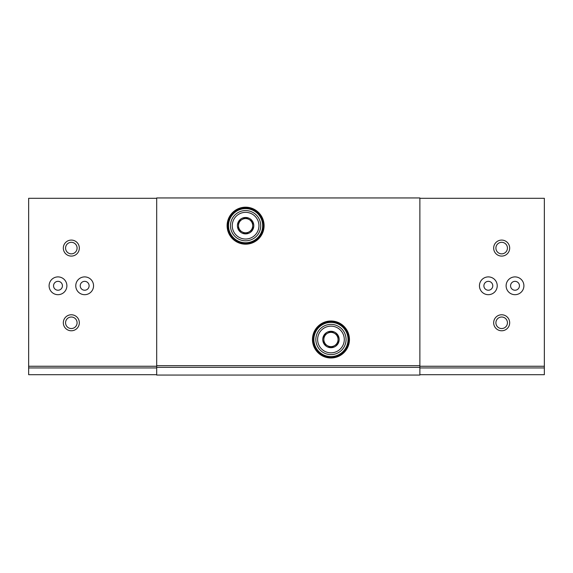 <?xml version="1.0" encoding="UTF-8"?>
<svg xmlns="http://www.w3.org/2000/svg" width="573" height="573" viewBox="0 0 573 573"><rect width="100%" height="100%" fill="white"/><g stroke="black" fill="none" stroke-linecap="round" stroke-linejoin="round"><path stroke-width="0.86" d="M419.873 367.336L419.873 197.943L156.687 197.943L156.687 375.057L419.873 375.057L419.873 367.336L156.687 367.336M419.873 374.699L544.35 374.699L544.35 198.301L419.873 198.301M506.117 285.791A8.889 8.889 0 0 0 519.453 293.491A8.889 8.889 0 0 0 519.453 278.091A8.889 8.889 0 0 0 506.117 285.791M479.443 285.791A8.889 8.889 0 0 0 492.78 293.491A8.889 8.889 0 0 0 492.78 278.091A8.889 8.889 0 0 0 479.443 285.791M493.668 322.778A8.001 8.001 0 0 0 505.673 329.704A8.001 8.001 0 0 0 505.673 315.845A8.001 8.001 0 0 0 493.668 322.778M493.668 248.088A8.001 8.001 0 0 0 505.673 255.021A8.001 8.001 0 0 0 505.673 241.161A8.001 8.001 0 0 0 493.668 248.088M156.687 374.699L28.65 374.699L28.65 198.301L156.687 198.301M75.772 285.791A8.889 8.889 0 0 0 89.109 293.491A8.889 8.889 0 0 0 89.109 278.091A8.889 8.889 0 0 0 75.772 285.791M49.099 285.791A8.889 8.889 0 0 0 62.436 293.491A8.889 8.889 0 0 0 62.436 278.091A8.889 8.889 0 0 0 49.099 285.791M63.324 322.778A8.001 8.001 0 0 0 75.328 329.704A8.001 8.001 0 0 0 75.328 315.845A8.001 8.001 0 0 0 63.324 322.778M63.324 248.088A8.001 8.001 0 0 0 75.328 255.021A8.001 8.001 0 0 0 75.328 241.161A8.001 8.001 0 0 0 63.324 248.088M227.818 225.683A17.784 17.784 0 0 0 254.491 241.083A17.784 17.784 0 0 0 254.491 210.284A17.784 17.784 0 0 0 227.818 225.683A17.784 17.784 0 0 0 254.491 241.083A17.784 17.784 0 0 0 254.491 210.284A17.784 17.784 0 0 0 227.818 225.683M313.173 339.495A17.784 17.784 0 0 0 339.846 354.895A17.784 17.784 0 0 0 339.846 324.089A17.784 17.784 0 0 0 313.173 339.495A17.784 17.784 0 0 0 339.846 354.895A17.784 17.784 0 0 0 339.846 324.089A17.784 17.784 0 0 0 313.173 339.495M65.566 248.088A5.766 5.766 0 0 0 74.211 253.08A5.766 5.766 0 0 0 74.211 243.095A5.766 5.766 0 0 0 65.566 248.088M65.566 322.778A5.766 5.766 0 0 0 74.211 327.77A5.766 5.766 0 0 0 74.211 317.786A5.766 5.766 0 0 0 65.566 322.778M495.903 248.088A5.766 5.766 0 0 0 504.555 253.08A5.766 5.766 0 0 0 504.555 243.095A5.766 5.766 0 0 0 495.903 248.088M495.903 322.778A5.766 5.766 0 0 0 504.555 327.77A5.766 5.766 0 0 0 504.555 317.786A5.766 5.766 0 0 0 495.903 322.778M53.547 285.791A4.448 4.448 0 0 0 60.215 289.637A4.448 4.448 0 0 0 60.215 281.937A4.448 4.448 0 0 0 53.547 285.791M80.22 285.791A4.448 4.448 0 0 0 86.888 289.637A4.448 4.448 0 0 0 86.888 281.937A4.448 4.448 0 0 0 80.22 285.791M483.891 285.791A4.448 4.448 0 0 0 490.56 289.637A4.448 4.448 0 0 0 490.56 281.937A4.448 4.448 0 0 0 483.891 285.791M510.564 285.791A4.448 4.448 0 0 0 517.233 289.637A4.448 4.448 0 0 0 517.233 281.937A4.448 4.448 0 0 0 510.564 285.791M323.845 335.384L330.958 331.28L338.07 335.384L338.07 343.599L330.958 347.704L323.845 343.599L323.845 335.384A8.215 8.215 0 0 1 338.07 335.384A8.215 8.215 0 0 1 330.958 347.704A8.215 8.215 0 0 1 323.845 335.384L323.845 343.599L330.958 347.704L338.07 343.599L338.07 335.384L334.51 333.336A7.112 7.112 0 0 1 334.51 345.655A7.112 7.112 0 0 1 323.845 339.495A7.112 7.112 0 0 1 327.398 333.336L323.845 335.384M317.621 339.495A13.337 13.337 0 0 1 337.626 327.942A13.337 13.337 0 0 1 337.626 351.041A13.337 13.337 0 0 1 317.621 339.495M315.845 339.495A15.113 15.113 0 0 1 338.514 326.402A15.113 15.113 0 0 1 338.514 352.581A15.113 15.113 0 0 1 315.845 339.495M327.398 333.336A7.112 7.112 0 0 1 334.51 333.336L330.958 331.28L327.398 333.336M238.49 221.579L245.602 217.468L252.714 221.579L252.714 229.787L245.602 233.899L238.49 229.787L238.49 221.579A8.215 8.215 0 0 1 252.714 221.579A8.215 8.215 0 0 1 245.602 233.899A8.215 8.215 0 0 1 238.49 221.579L238.49 229.787L245.602 233.899L252.714 229.787L252.714 221.579L249.155 219.523A7.112 7.112 0 0 1 249.155 231.843A7.112 7.112 0 0 1 238.49 225.683A7.112 7.112 0 0 1 242.042 219.523L238.49 221.579M232.266 225.683A13.337 13.337 0 0 1 252.27 214.13A13.337 13.337 0 0 1 252.27 237.236A13.337 13.337 0 0 1 232.266 225.683M230.482 225.683A15.113 15.113 0 0 1 253.159 212.59A15.113 15.113 0 0 1 253.159 238.776A15.113 15.113 0 0 1 230.482 225.683M242.042 219.523A7.112 7.112 0 0 1 249.155 219.523L245.602 217.468L242.042 219.523M312.464 339.495A18.494 18.494 0 0 0 340.204 355.511A18.494 18.494 0 0 0 340.204 323.473A18.494 18.494 0 0 0 312.464 339.495M227.109 225.683A18.494 18.494 0 0 0 254.849 241.699A18.494 18.494 0 0 0 254.849 209.668A18.494 18.494 0 0 0 227.109 225.683M419.873 365.66L156.687 365.66M544.35 366.254L419.873 366.254M544.35 367.945L419.873 367.945M28.65 366.254L156.687 366.254M28.65 367.945L156.687 367.945M228.527 225.683A17.068 17.068 0 0 0 254.133 240.467A17.068 17.068 0 0 0 254.133 210.9A17.068 17.068 0 0 0 228.527 225.683M313.882 339.495A17.068 17.068 0 0 0 339.495 354.279A17.068 17.068 0 0 0 339.495 324.705A17.068 17.068 0 0 0 313.882 339.495"/></g></svg>
